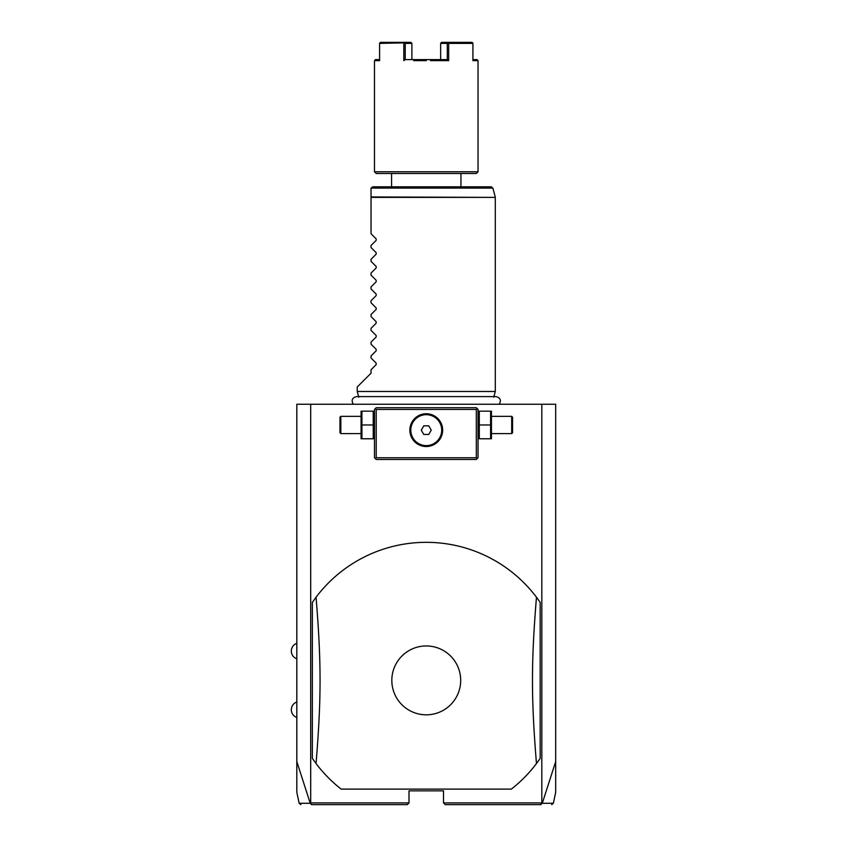 <?xml version="1.0" encoding="UTF-8"?>
<svg xmlns="http://www.w3.org/2000/svg" width="847" height="847" viewBox="0 0 847 847"><rect width="100%" height="100%" fill="white"/><g stroke="black" fill="none" stroke-linecap="round" stroke-linejoin="round"><path stroke-width="1.27" d="M300.844 804.65L299.16 803.284L296.821 792.284L296.821 404.252L555.696 404.252L555.696 792.284L553.366 803.284L551.672 804.65M541.826 404.252L541.826 802.924L542.281 803.284L555.696 761.559M296.821 761.559L310.235 803.284L311.548 804.65L407.28 804.65L409.006 802.924L310.701 802.924L310.701 404.252M541.826 802.924L443.521 802.924L443.521 790.844L409.006 790.844L409.006 802.924M341.172 789.118L511.355 789.118A138.072 138.072 0 0 0 536.469 763.56L540.164 758.414L540.164 602.365L536.469 597.22A138.072 138.072 0 0 0 316.058 597.22L312.352 602.365L312.352 758.414L316.058 763.56A138.072 138.072 0 0 0 341.172 789.118L511.355 789.118M445.247 804.65L540.979 804.65L445.247 804.65L443.521 802.924M310.235 803.284C295.412 803.295 295.402 803.284 310.193 803.263M407.28 804.65L311.94 804.65M541.964 803.443L540.587 804.65M542.334 803.263C557.125 803.284 557.104 803.295 542.281 803.284M477.179 408.572L476.31 407.703L376.216 407.703L374.49 409.429L374.49 457.761L376.216 459.487L476.31 459.487L478.036 457.761L478.036 409.429L477.179 408.572L476.31 409.429L376.216 409.429L375.348 408.572M376.216 409.429L376.216 457.761L476.31 457.761L477.179 458.619M476.31 457.761L476.31 409.429M428.762 413.939L426.263 413.749A16.4 16.4 0 0 1 442.653 430.149A16.4 16.4 0 0 1 426.263 446.538A16.4 16.4 0 0 1 409.863 430.149A16.4 16.4 0 0 1 426.263 413.749L423.754 413.939M376.216 457.761L375.348 458.619M422.928 414.088L420.408 414.829M419.657 415.136L418.079 415.941M417.306 416.406L415.835 417.486M415.136 418.1L413.272 420.144M412.733 420.885L411.79 422.441M411.388 423.235L411.091 423.923M410.721 424.929L410.488 425.67M410.276 426.486L409.99 428.116M409.916 428.921L409.874 429.662M409.874 430.625L409.916 431.367M409.99 432.171L410.276 433.802M410.488 434.617L410.721 435.358M411.091 436.364L411.388 437.052M411.79 437.846L412.733 439.402M413.272 440.144L415.136 442.187M415.835 442.801L417.306 443.881M418.079 444.347L419.657 445.151M420.419 445.458L422.928 446.2M423.754 446.348L428.762 446.348M429.598 446.2L432.108 445.458M432.87 445.151L434.447 444.347M435.22 443.881L436.692 442.801M437.38 442.187L439.254 440.144M439.794 439.402L440.736 437.846M441.128 437.052L441.435 436.364M441.806 435.358L442.039 434.617M442.24 433.802L442.526 432.171M442.61 431.367L442.653 430.625M442.653 429.662L442.61 428.921M442.526 428.116L442.24 426.486M442.039 425.67L441.806 424.929M441.435 423.923L441.128 423.235M440.736 422.441L439.794 420.885M439.254 420.144L437.38 418.1M436.692 417.486L435.22 416.406M434.447 415.941L432.87 415.136M432.108 414.829L429.598 414.088M426.263 445.607A15.468 15.468 0 0 0 441.721 430.149A15.468 15.468 0 0 0 426.263 414.681A15.468 15.468 0 0 1 441.721 430.149A15.468 15.468 0 0 1 426.263 445.607A15.468 15.468 0 0 1 410.795 430.149A15.468 15.468 0 0 1 426.263 414.681A15.468 15.468 0 0 0 410.795 430.149A15.468 15.468 0 0 0 426.263 445.607M421.277 430.149L423.775 434.458L428.751 434.458L431.239 430.149L428.751 425.829L423.775 425.829L421.277 430.149M361.934 424.972L361.934 438.778L373.231 438.778L373.231 411.166L361.934 411.166L361.934 424.972L373.231 424.972M361.076 411.166L361.076 438.778M340.833 433.6L340.833 416.343L339.965 417.2L339.965 432.732L340.833 433.6L360.684 433.6M479.296 424.972L479.296 438.778L490.593 438.778L490.593 424.972L479.296 424.972L479.296 411.166L490.593 411.166L490.593 424.972M491.451 411.166L491.451 438.778M491.842 416.343L511.694 416.343L511.694 433.6L491.842 433.6M511.694 433.6L512.551 432.732L512.551 417.2L511.694 416.343M536.469 763.56C531.143 698.161 531.143 662.619 536.469 597.22M426.263 714.826A34.441 34.441 0 0 0 460.694 680.395A34.441 34.441 0 0 0 426.263 645.954A34.441 34.441 0 0 0 391.822 680.395A34.441 34.441 0 0 0 426.263 714.826M316.058 597.22C321.384 662.619 321.384 698.161 316.058 763.56M358.747 397.158L357.233 391.483L495.294 391.483L495.294 197.383L371.039 197.383L371.039 188.532M357.233 391.483L357.233 386.994L371.039 373.188L371.039 369.747L376.174 364.602L376.174 363.141L371.039 357.995L371.039 355.941L376.174 350.796L376.174 349.335L371.039 344.189L371.039 342.135L376.174 336.99L376.174 335.528L371.039 330.383L371.039 328.329L376.174 323.183L376.174 321.722L371.039 316.577L371.039 314.523L376.174 309.377L376.174 307.916L371.039 302.771L371.039 300.717L376.174 295.571L376.174 294.11L371.039 288.965L371.039 286.9L376.174 281.765L376.174 280.304L371.039 275.159L371.039 273.094L376.174 267.959L376.174 266.498L371.039 261.352L371.039 259.288L376.174 254.153L376.174 252.692L371.039 247.546L371.039 245.482L376.174 240.347L376.174 238.875L371.039 233.74L371.039 197.383M371.092 188.076L372.765 186.806L491.196 186.806L492.859 188.076L371.092 188.076M460.948 173.508L460.948 186.806M391.568 173.508L391.568 186.806M436.893 60.645L448.688 60.645L448.688 43.388L472.922 43.388L472.922 60.645L478.036 60.645L478.036 171.782L476.31 173.508L376.216 173.508L374.49 171.782L374.49 60.645L375.517 59.608L379.594 59.608M478.036 171.782L374.49 171.782M374.49 60.645L379.594 60.645L379.594 43.388L404.527 42.858L405.226 43.388L405.215 59.608L447.301 59.608L448.688 60.645L430.477 60.645M426.263 60.645L413.738 60.645M405.226 43.388L411.886 43.388L411.886 59.608L405.215 59.608L403.828 60.645L403.828 43.388M419.953 60.645L422.05 60.645M471.991 42.35L448.243 42.35L448.688 43.388M478.036 60.645L476.999 59.608L472.922 59.608M472.922 43.388L472.679 42.858M448.243 42.35L441.583 42.35L440.641 43.388L440.641 59.608L447.301 59.608L447.301 43.388L447.989 42.858M440.641 43.388L447.301 43.388M411.886 43.388L410.943 42.35L380.525 42.35L379.594 43.388M379.848 42.858L380.525 42.35M371.039 196.938L495.294 197.383M296.821 658.818C293.337 657.399 291.495 654.805 291.304 651.047C291.495 647.288 293.337 644.705 296.821 643.286M296.821 717.494C293.337 716.075 291.495 713.492 291.304 709.733C291.495 705.975 293.337 703.381 296.821 701.962M374.49 437.804L374.099 438.778M374.49 412.129L374.099 411.166M360.684 416.343L340.833 416.343M478.036 437.804L478.428 438.778M478.036 412.129L478.428 411.166M499.222 404.252C501.456 400.292 500.376 397.741 495.971 396.597L356.555 396.597C352.151 397.741 351.06 400.292 353.305 404.252M493.769 397.158L495.294 391.483M495.241 196.938L492.859 188.076"/></g></svg>
